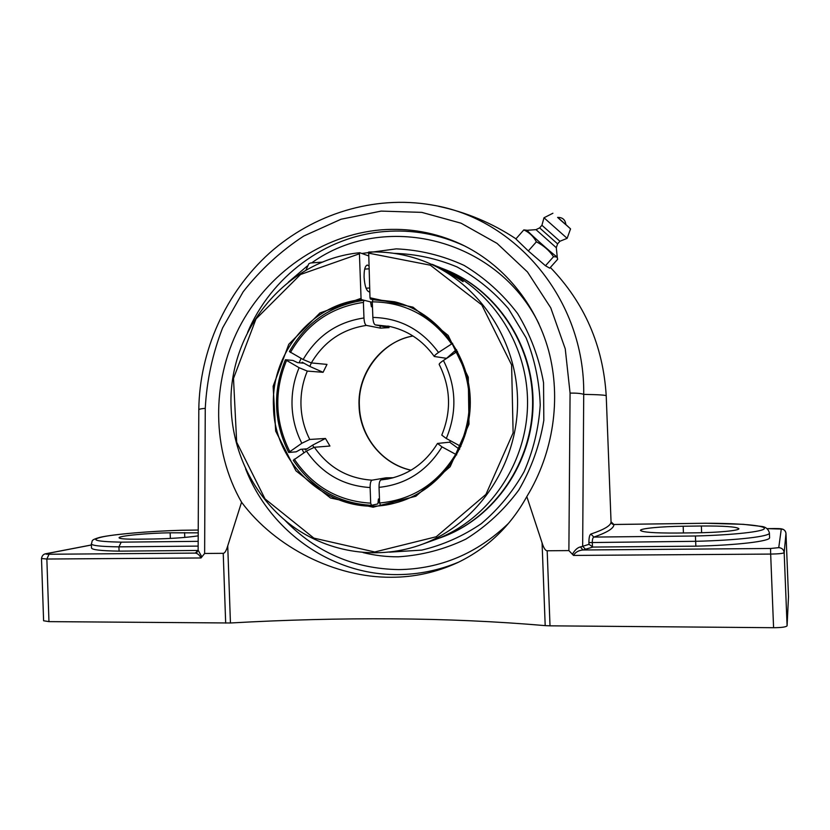 <?xml version="1.0" encoding="UTF-8"?>
<svg xmlns="http://www.w3.org/2000/svg" width="830" height="830" viewBox="0 0 830 830"><rect width="100%" height="100%" fill="white"/><g stroke="black" fill="none" stroke-linecap="round" stroke-linejoin="round"><path stroke-width="1.25" d="M197.208 552.085L195.828 552.593L196.751 552.407L198.079 550.051M195.828 552.593L198.131 550.228L198.806 409.833C198.972 409.149 201.13 408.661 205.259 408.36C206.743 380.669 212.532 353.839 222.616 327.871L243.149 291.807C260.371 269.833 280.561 251.251 303.718 236.052L341.068 219.224L381.105 211.1L421.764 212.366L461.065 223.197L497.046 243.387L527.465 271.96L550.747 307.806L565.251 348.849L570.075 393.088L568.882 550.591L573.52 555.426C575.304 552.251 578.437 550.435 582.909 549.989L592.911 547.063L588.989 544.324L582.66 546.327L585.7 549.439M49.053 554.253C45.733 554.243 44.986 554.025 46.812 553.61L46.19 553.672C43.554 553.973 41.998 555.592 41.5 558.517L46.854 559.026L49.053 554.253L195.382 553.091C197.633 553.444 199.511 555.073 201.016 557.967L201.866 556.889L198.131 550.228M198.048 550.456L119.074 551.141C101.021 550.85 91.829 549.792 91.508 547.956L91.373 543.889M606.222 395.889L606.222 395.858C606.44 395.132 598.938 394.644 583.718 394.375L582.66 546.327L580.419 546.918L582.909 549.989L770.562 548.485L770.665 554.077C778.789 553.942 783.292 553.454 784.174 552.645C783.738 549.585 781.933 547.925 778.748 547.644L770.562 548.485M592.475 547.032L592.298 542.301C592.309 539.365 592.848 537.622 593.886 537.083L590.846 534.064C589.539 534.935 588.895 537.778 588.916 542.581L588.989 544.324M580.419 546.918C577.441 547.634 574.775 550.083 572.43 554.264M613.837 524.498L705.645 523.263C738.607 523.263 765.136 525.442 764.378 528.523C763.953 531.584 733.357 535.028 695.416 535.993L593.886 537.083C607.415 532.383 614.086 528.181 613.889 524.487L611.036 521.842C611.129 525.421 604.406 529.499 590.846 534.064M701.36 526.002C723.999 525.867 736.511 526.76 738.876 528.679C739.582 530.536 718.438 532.611 695.758 532.818L676.543 533.047C654.227 533.119 642.213 532.238 640.48 530.401C640.023 528.492 661.157 526.479 683.173 526.241L701.36 526.002L701.62 532.715M695.416 535.993L695.654 541.305C737.04 540.351 770.562 536.388 769.4 532.964C768.3 528.855 765.436 526.656 760.83 526.345L743.327 524.321L705.708 523.253L613.858 524.477C612.478 524.519 611.544 523.668 611.046 521.925L611.056 522.08M769.4 532.964L769.586 537.622C770.759 541.17 737.237 545.237 695.841 546.171L592.911 547.063M695.841 546.171L695.654 541.305L588.916 542.581M198.111 541.336L121.201 542.156L118.929 546.856L198.09 546.099M121.201 542.156C94.589 541.585 88.903 539.718 104.165 536.533C119.593 533.7 152.886 531.065 181.469 530.287L181.697 530.277M119.074 551.141L118.929 546.856C100.876 546.607 91.694 545.601 91.362 543.826C92.96 540.703 89.816 540.32 99.652 537.404C113.139 534.23 149.971 531.127 181.583 530.266L198.142 530.048L181.469 530.287M363.104 552.593C374.61 555.457 386.334 556.868 398.265 556.806C421.723 555.353 444.268 549.45 465.889 539.106C486.401 526.334 504.018 509.994 518.76 490.084C531.345 468.556 539.697 445.305 543.816 420.343L543.557 382.755C539.106 357.865 530.443 334.781 517.567 313.481C502.565 293.83 484.73 277.801 464.074 265.382C442.317 255.422 419.71 249.913 396.252 248.865L361.849 253.482M766.982 528.648L774.432 528.544C781.912 528.627 780.605 528.7 782.981 529.27C784.599 530.017 785.605 531.376 785.979 533.348L788.5 596.687L787.089 625.789L784.174 552.645L785.979 533.368C785.605 530.723 784.028 529.281 781.279 529.052L778.748 547.644M573.52 555.426L770.665 554.077L773.581 627.708C781.715 627.646 786.217 627.013 787.089 625.789M568.882 550.591L547.178 550.767C545.424 550.726 543.723 548.101 542.073 542.862L526.811 496.589C510.398 526.23 487.397 548.225 457.797 562.543C436.466 572.378 414.263 577.286 391.189 577.265C335.621 577.68 275.467 547.748 241.561 502.212C211.65 450.078 211.235 382.391 239.03 327.85C267.032 273.423 321.895 234.838 381.209 229.848C408.951 227.69 435.553 232.473 461.013 244.196C502.586 263.836 535.516 302.888 548.62 350.613C561.453 398.39 553.517 452.931 526.811 496.589M773.581 627.708L550.01 625.83L547.178 550.767M41.5 558.517L43.596 620.767L48.96 621.629L230.439 622.988L227.731 545.881C226.237 550.788 224.743 553.268 223.229 553.32L204.637 553.465L205.259 408.36M542.073 542.862L545.196 625.623L550.01 625.83M545.196 625.623C496.516 621.431 445.689 619.17 392.714 618.838C339.812 618.485 285.717 619.865 230.439 622.988M570.075 393.088C576.726 393.015 581.27 393.451 583.718 394.375C585.046 299.723 515.741 218.145 431.693 204.958L431.693 204.948C374.008 194.988 313.418 213.891 269.439 253.129C225.656 292.689 199.47 350.903 198.795 409.833L198.806 409.885M201.866 556.889L204.637 553.465M241.561 502.212L227.731 545.881M198.121 535.869C186.055 537.622 171.011 538.67 152.99 539.012L137.905 539.189C125.776 539.272 119.499 538.805 119.064 537.788C118.42 535.879 148.497 533.016 170.15 532.818L198.131 532.839M545.476 265.745L549.73 268.163L557.667 259.271L557.335 257.86L556.557 256.937L553.537 256.698L545.476 265.745L528.316 250.951L515.866 238.936L523.823 229.9C529.229 232.39 533.42 236.363 536.388 241.821C543.411 245.369 549.128 250.328 553.537 256.698M527.237 230.294L523.823 229.9M528.316 250.951L536.388 241.821M556.691 256.429L556.297 256.325C553.019 254.478 525.1 229.464 527.226 230.294L535.983 229.651L556.297 247.703L557.335 257.86M560.8 220.313L557.615 217.398C562.605 217.325 565.355 219.763 565.873 224.733L560.8 220.313M535.973 229.651L539.625 227.897L541.928 225.283L559.918 241.26L557.604 243.864L539.635 227.897M565.873 224.567L570.552 228.893L567.129 238.335L543.982 217.771L541.928 225.283M570.552 228.893L557.781 217.377M322.808 262.072L310.513 262.986L308.791 263.774L305.876 270.31M435.926 265.942C489.026 285.769 527.621 342.126 527.548 402.54C527.6 462.964 488.984 519.404 435.885 539.355L431.725 540.859M368.354 253.098L430.355 265.195L481.794 304.932L511.612 364.93L513.116 432.876L485.944 494.389L436.248 536.751L374.745 551.981L313.875 538.12L265.019 498.892L236.675 442.193L233.5 378.439L256.003 318.948L300.522 274.491L359.432 253.773L359.764 252.735C285.281 259.728 227.119 332.56 231.134 408.267C232.898 454.726 255.92 499.453 292.772 526.407C329.728 553.122 379.154 560.468 422.792 544.075C477.665 523.471 517.619 464.966 517.567 402.311C517.64 339.646 477.696 281.245 422.844 260.776C405.216 254.208 387.154 251.303 368.676 252.061L369.983 297.763L370.388 299.028L372.919 299.682L372.286 301.84L372.857 317.433C373.137 321.718 373.946 324.208 375.253 324.883L389.052 327.632L380.462 328.13L366.404 325.412C365.065 324.727 364.245 322.248 363.965 317.973L363.395 302.411L364.048 300.252L370.543 301.881L371.415 306.747L372.473 307.007M431.984 264.365L451.883 273.776C458.419 277.677 462.165 280.301 463.109 281.671C457.641 278.154 435.356 264.812 431.828 264.303L431.984 264.365M370.388 299.028L394.655 301.798C437.441 312.205 470.434 355.292 470.299 402.363C470.423 449.445 437.41 492.615 394.613 503.125C335.59 519.435 273.973 468.452 273.485 406.503C270.705 354.358 310.773 304.517 361.465 299.609L361.05 298.344L319.903 312.983L288.767 344.305L273.132 386.261L275.674 431.133L295.957 470.828L330.496 497.979L373.116 507.213L415.83 496.247L450.171 466.709L468.992 424.182L468.276 377.214L448.169 335.413L412.977 307.162L369.983 297.763M361.05 298.344L359.432 253.773M302.037 449.217L303.915 452.775M378.304 502.254L379.59 502.358M372.359 303.936L371.259 304.112M301.093 358.384L299.132 362.783M359.764 252.735L368.458 255.837M372.307 302.327L361.465 299.609M369.765 291.693L369.163 291.87C366.424 290.988 364.723 286.101 364.08 277.199C364.007 269.823 365.076 265.776 367.296 265.06L368.821 265.88M440.813 537.601L443.137 536.74C494.971 517.256 532.736 462.466 533.067 403.608C533.503 344.761 496.433 289.514 444.839 269.449M437.161 538.867L442.546 536.958C494.753 517.339 532.673 461.937 532.621 402.664C532.694 343.381 494.784 288.062 442.598 268.578L441.228 268.069M304.818 448.989L305.326 449.974L306.301 448.864L300.678 449.331L296.196 451.821L288.705 452.464L301.83 443.262L309.766 439.454L325.474 438.468L312.609 445.15L313.813 447.37M305.326 449.974L312.609 445.15M311.385 362.928L309.787 366.414L302.182 362.212L301.83 363.032M455.525 352.449L454.622 351.121L456.645 349.783M459.644 449.196L458.233 448.418L459.654 445.866M309.787 366.414L323.088 372.296L307.318 371.083L299.122 367.711L285.396 359.722L292.938 360.438L297.576 362.637L303.23 363.156L302.182 362.212M379.455 498.809L378.418 499.038L377.899 503.903L371.498 505.346L370.688 503.167L370.128 487.552C370.107 483.268 370.74 480.809 372.037 480.165L385.919 477.831L385.701 479.128M364.048 300.252C331.17 305.015 306.28 322.113 289.39 351.557L303.147 359.525L311.333 362.928L326.989 364.401L323.088 372.296M456.697 454.861L442.006 446.882L437.503 443.438L449.673 442.183L458.233 448.418M457.496 351.339L443.407 360.459C440.502 362.44 439.08 363.758 439.163 364.412C450.711 387.517 451.582 411.078 441.768 435.107L446.301 438.499L460.93 446.426M454.622 351.121L446.561 358.342L434.308 356.485C434.163 355.821 435.563 354.483 438.51 352.47L452.672 343.288M397.311 302.494L372.919 299.682M379.891 325.806L380.462 328.13M285.396 359.722C272.562 391.189 273.661 422.107 288.705 452.464M325.474 438.468L329.935 446.032L314.363 447.266L306.426 451.105L293.27 460.287C312.246 488.299 338.318 503.322 371.498 505.346M450.472 440.803L449.673 442.183M393.379 477.717L385.919 477.831M290.438 352.511C306.976 323.773 331.295 307.069 363.395 302.411M289.68 451.333C275 421.661 273.921 391.449 286.443 360.687M456.438 351.837C472.343 382.599 473.505 413.994 459.934 446.021M370.688 503.167C338.298 501.175 312.817 486.505 294.256 459.166M392.268 478.007L380.908 479.948C379.642 480.591 379.02 483.06 379.04 487.355L379.611 503.001L380.41 505.18L394.323 503.198M455.608 454.425C437.566 483.745 412.23 499.94 379.611 503.001M372.286 301.84C404.967 302.172 431.372 316.168 451.51 343.838M394.084 253.347C415.726 253.959 436.715 258.483 457.04 266.938C476.503 277.562 493.632 291.475 508.448 308.677L526.096 337.82C534.707 359.297 539.417 381.696 540.226 405.03C538.701 428.332 533.306 450.576 524.052 471.772C512.753 491.806 498.519 509.091 481.358 523.626C462.901 536.201 443.054 545.02 421.806 550.093L389.644 552.147M46.812 553.61L91.404 545.009M48.96 621.629L46.854 559.026L201.016 557.967M766.962 528.627L781.279 529.052M508.437 523.398C477.032 553.579 440.46 568.975 398.742 569.608C353.985 568.799 316.033 552.344 284.898 520.254M288.342 282.169L307.225 266.036M311.707 262.892C383.45 211.048 496.589 237.442 538.909 323.721M461.013 244.196L464.904 246.095C439.226 234.257 412.614 229.391 385.068 231.518C325.038 236 271.088 276.846 247.579 332.425M245.618 468.857C269.543 530.754 331.16 575.252 397.612 574.599C418.642 574.516 439.06 570.324 458.855 562.045M223.229 553.32L225.677 623.112M683.173 526.241L683.432 532.964M184.613 532.632L184.779 537.425M170.15 532.818L170.347 538.431M372.452 306.446L371.415 306.623M378.449 499.785L379.497 499.878M311.333 362.928C324.053 341.545 342.406 329.043 366.404 325.412M363.965 317.973C337.374 321.936 317.101 335.787 303.147 359.525M299.122 367.711C293.986 379.86 291.62 392.569 292.046 405.829C292.575 419.077 295.833 431.559 301.83 443.262M309.766 439.454C304.382 428.851 301.456 417.563 300.989 405.58C300.595 393.586 302.711 382.091 307.318 371.083M446.301 438.499C457.278 411.971 456.324 385.96 443.407 360.459M306.426 451.105C322.061 473.66 343.288 485.809 370.128 487.552M372.037 480.165C347.812 478.526 328.587 467.56 314.363 447.266M412.998 335.994C381.375 341.587 357.367 373.168 359.058 405.963C359.784 436.238 382.039 464.115 411.006 470.216M375.253 324.883L390.048 326.522M437.503 443.438C425.551 462.787 408.983 474.636 387.807 479.003L380.908 479.948M379.04 487.355C406.005 484.502 426.994 471.015 442.006 446.882M438.51 352.47C421.785 329.707 399.894 318.025 372.857 317.433M46.19 553.672L91.404 544.957M611.056 522.008L606.222 395.858C603.14 345.674 584.517 302.877 550.363 267.457M515.959 238.822C492.304 223.146 466.512 212.314 438.603 206.317M788.5 596.677L785.979 533.348M552.925 213.237L543.982 217.771M559.918 241.26L567.129 238.335M557.604 243.864L556.297 247.703M366.061 288.228L369.63 287.989M364.692 269.117L368.925 268.816M435.885 539.355L422.792 544.075M397.56 302.566L394.655 301.798M443.137 536.74L442.546 536.958M434.308 356.485C422.387 339.999 406.897 329.863 387.828 326.065M413.039 336.026C384.332 340.269 357.419 371.716 359.38 405.974C360.179 435.812 381.364 463.596 411.047 470.195"/></g></svg>
